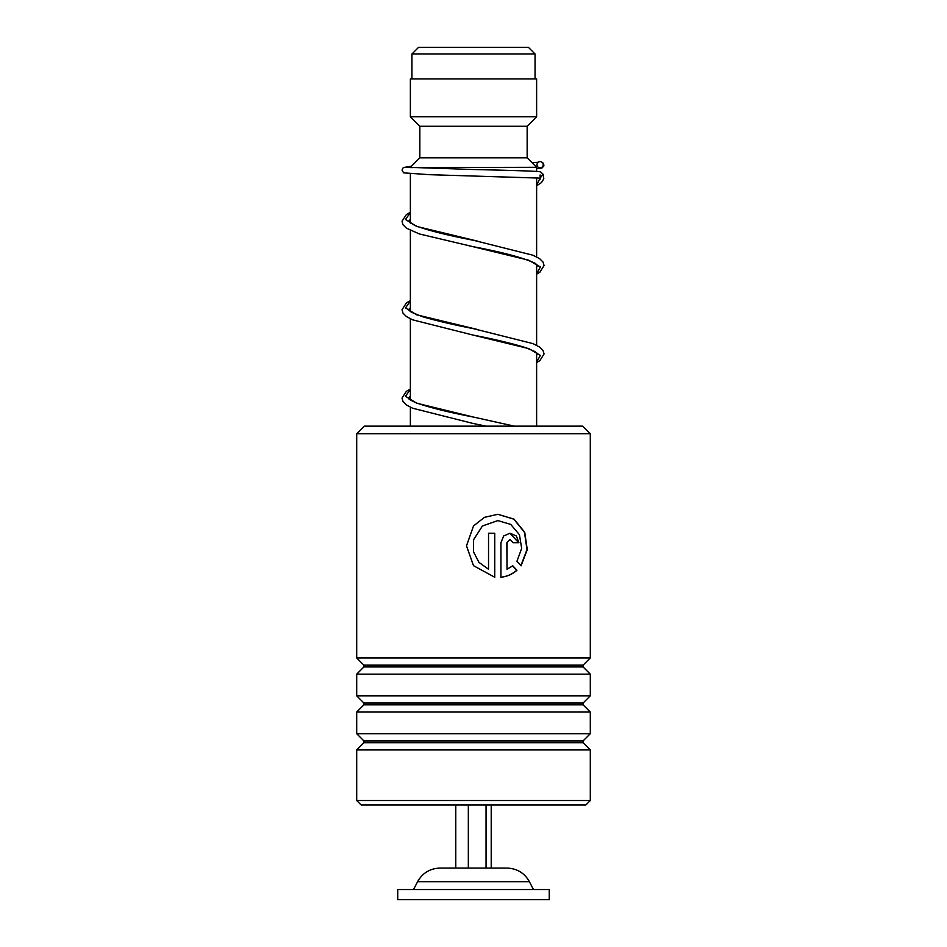 <?xml version="1.0" encoding="UTF-8"?>
<svg xmlns="http://www.w3.org/2000/svg" width="947" height="947" viewBox="0 0 947 947"><rect width="100%" height="100%" fill="white"/><g stroke="black" fill="none" stroke-linecap="round" stroke-linejoin="round"><path stroke-width="1.42" d="M418.574 47.35L528.426 47.35L535.055 53.979L411.945 53.979L418.574 47.35M535.055 78.921L535.055 53.979M411.945 78.921L411.945 53.979M536.629 426.15L536.629 352.722M536.629 345.288L536.629 264.331M536.629 256.909L536.629 177.799M536.629 171.454L536.629 167.299L410.371 167.572M410.371 426.15L410.371 407.198M410.371 399.977L410.371 318.819M410.371 311.587L410.371 230.429M410.371 223.208L410.371 173.905M410.371 167.299L419.841 157.829L527.159 157.829L536.629 167.299M527.159 157.829L527.159 126.271L536.629 116.801L536.629 78.921L410.371 78.921L410.371 116.801L536.629 116.801M419.841 157.829L419.841 126.271L527.159 126.271M419.841 126.271L410.371 116.801M506.065 868.079L440.012 868.079L506.065 868.079M549.26 889.553L397.74 889.553L397.74 899.65L549.26 899.65L549.26 889.553M455.779 804.95L455.779 868.079M468.327 804.95L468.327 868.079M486.048 804.95L486.048 868.079M491.221 804.95L491.221 868.079M364.275 426.15L582.725 426.15L590.301 433.726L356.699 433.726L364.275 426.15M590.301 800.535L585.873 804.95L361.127 804.95L356.699 800.535L590.301 800.535L590.301 749.917L356.699 749.917L363.908 742.708L583.092 742.708L583.092 740.921L590.301 733.712L590.301 712.037L356.699 712.037L363.908 704.828L583.092 704.828L583.092 703.041L590.301 695.832L590.301 674.157L356.699 674.157L363.908 666.948L583.092 666.948L583.092 665.161L590.301 657.952L590.301 433.726M583.092 665.161L363.908 665.161L356.699 657.952L590.301 657.952M583.092 703.041L363.908 703.041L356.699 695.832L590.301 695.832M583.092 740.921L363.908 740.921L356.699 733.712L590.301 733.712M507.036 542.69L507.036 569.254L512.753 565.785L516.944 570.283C512.386 574.261 507.047 576.581 500.939 577.256L500.939 542.69L503.638 535.978L510.042 533.22L516.34 535.99L518.909 542.69L513.025 542.69L510.042 539.53L506.846 542.69L507.036 569.254M521.063 565.821L516.92 561.322L521.679 548.408L519.441 534.724L510.729 524.401L497.838 520.59L482.414 525.999L473.5 539.885L473.5 551.793L478.922 562.34L488.534 569.254L488.534 533.22L494.76 533.22L494.76 577.256L473.5 565.69L466.48 545.839L473.5 525.987L484.426 517.358L497.862 514.28L514.055 519.157L524.756 532.321L527.266 549.662L521.063 565.821M497.779 520.59L482.366 525.999L473.5 539.885M473.5 551.793L478.898 562.34L488.534 569.254M494.654 533.22L494.654 577.232M473.5 565.69L466.516 545.839L473.5 525.987M497.791 514.28L513.842 519.169L524.46 532.273L526.994 549.556L520.909 565.655M512.54 565.785L516.719 570.283C512.173 574.261 506.87 576.581 500.785 577.256M509.948 533.22L518.66 542.69M509.948 539.53L506.846 542.69M406.452 167.252L473.334 169.501C509.735 170.353 536.771 171.099 540.5 171.821L543.152 174.307L540.039 178.107L429.855 174.698L403.611 172.863L402.025 170.069L403.292 167.536L411.448 166.222M540.086 161.57A3.161 3.113 -90 0 0 539.352 167.797A3.161 3.113 -90 0 0 543.187 165.098A3.161 3.113 -90 0 0 540.086 161.57M540.086 174.958L540.287 179.042L540.086 174.958M506.988 868.079C516.991 868.458 524.46 872.992 529.397 881.693L417.603 881.693L413.519 889.553M410.371 212.578L405.505 219.503L416.727 226.44L477.762 241.189M410.371 300.957L405.505 307.893L416.716 314.818L478.105 329.639M410.371 389.347L405.505 396.272L416.716 403.209L473.464 417.071C448.476 412.253 429.346 407.494 416.064 402.795C410.525 400.214 407.956 398.64 408.335 398.071L408.335 398.154M540.039 178.107L536.629 185.387M537.754 265.491L535.126 263.302C523.892 257.915 503.106 252.364 472.778 246.611L528.71 260.2L540.37 266.995L536.629 273.79M537.754 353.882L534.889 351.538L525.905 347.727C512.351 343.512 494.63 339.263 472.754 335.001L528.71 348.591L540.37 355.385L536.629 362.168M486.012 426.15L472.742 423.38L486.024 426.15M529.397 881.693L533.481 889.553M417.603 881.693C422.54 872.992 430.009 868.458 440.012 868.079M363.908 665.161L363.908 666.948M363.908 703.041L363.908 704.828M363.908 740.921L363.908 742.708M356.699 800.535L356.699 749.917M356.699 733.712L356.699 712.037M356.699 657.952L356.699 433.726M356.699 695.832L356.699 674.157M583.092 742.708L590.301 749.917M583.092 704.828L590.301 712.037M583.092 666.948L590.301 674.157M537.269 177.847L536.629 178.379M536.629 274.168L539.873 272.215L544.063 265.551L543.057 262.106L539.731 258.756L532.995 255.228L473.5 240.301C447.481 235.306 427.949 230.393 414.893 225.528L408.335 221.302M408.346 221.349L410.371 219.479M536.629 266.746L537.742 265.527M536.629 362.559L539.873 360.606L544.063 353.941L543.057 350.497L539.731 347.135L532.995 343.619L473.476 328.68C452.808 324.632 435.715 320.595 422.184 316.594L411.389 312.214L408.335 309.776M408.346 309.728L410.371 307.87M536.629 355.125L537.742 353.918M408.346 398.119L410.371 396.248M538.121 162.28L531.989 162.659M540.808 161.653L543.542 163.334L543.909 165.867L541.992 167.998L536.629 168.732M410.371 212.258L406.37 214.555L402.025 221.243L402.984 224.699L406.417 228.168L419.438 233.968L472.778 246.611M410.371 300.637L406.358 302.945L402.025 309.752L402.984 313.09L406.417 316.558L412.608 319.826L472.754 335.001M410.371 389.028L406.358 391.324L402.025 398.131L402.984 401.469L406.417 404.949L412.608 408.216L472.742 423.38M473.464 417.071L514.363 426.15M543.152 174.307L543.803 178.794L541.518 182.534L536.629 185.766"/></g></svg>
